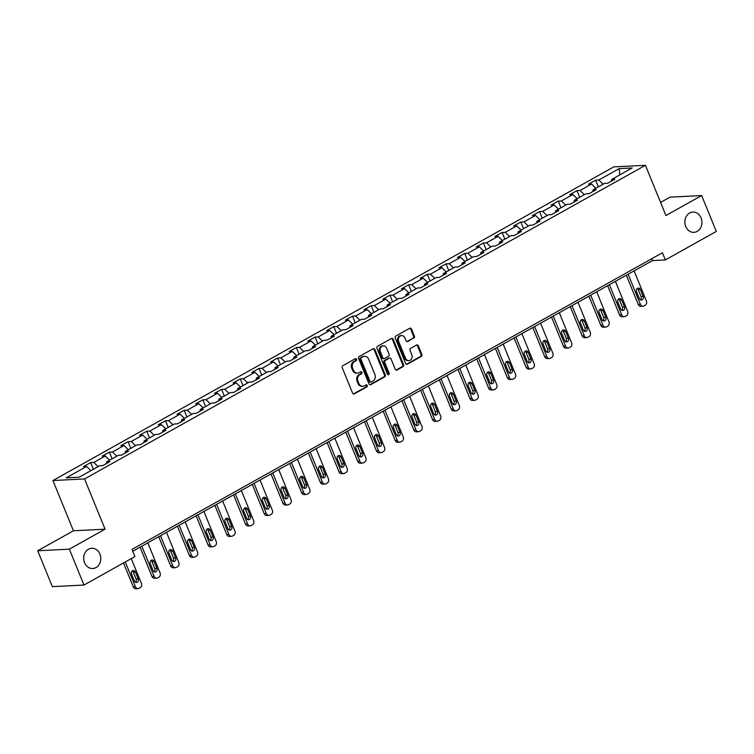 <?xml version="1.0" encoding="UTF-8"?>
<svg xmlns="http://www.w3.org/2000/svg" width="754" height="754" viewBox="0 0 754 754"><rect width="100%" height="100%" fill="white"/><g stroke="black" fill="none" stroke-linecap="round" stroke-linejoin="round"><path stroke-width="1.13" d="M356.576 359.215A1.093 0.914 87.1 0 0 355.351 358.687L342.844 365.681A1.555 1.31 87.1 0 0 342.241 367.745L352.589 393.107A1.555 1.31 87.1 0 0 354.342 393.861L366.849 386.868A1.093 0.914 87.1 0 0 366.039 384.898L364.427 385.803A4.976 4.185 87.1 0 1 362.834 386.265A4.976 4.185 87.1 0 1 358.819 383.4L357.952 381.279A4.976 4.185 87.1 0 1 359.884 374.672L361.496 373.767A1.093 0.914 87.1 0 0 360.695 371.788L359.074 372.693A4.976 4.185 87.1 0 1 357.49 373.155A4.976 4.185 87.1 0 1 353.475 370.289L352.608 368.178A4.976 4.185 87.1 0 1 354.531 361.562L356.152 360.657A1.093 0.914 87.1 0 0 356.576 359.215M357.49 373.155L356.633 373.202A4.976 4.185 87.1 0 1 352.618 370.337L351.75 368.225A4.976 4.185 87.1 0 1 353.683 361.609L355.294 360.704A1.093 0.914 87.1 0 0 355.266 358.734M353.419 393.937A1.555 1.31 87.1 0 0 353.485 393.899L365.992 386.906A1.093 0.914 87.1 0 0 365.963 384.936M362.834 386.265L361.977 386.302A4.976 4.185 87.1 0 1 357.962 383.437L357.104 381.326A4.976 4.185 87.1 0 1 359.027 374.71L360.648 373.805A1.093 0.914 87.1 0 0 360.619 371.835M685.716 226.502A10.141 8.539 87.1 0 0 693.906 232.345A10.141 8.539 87.1 0 0 701.069 217.915A10.141 8.539 87.1 0 0 692.879 212.081A10.141 8.539 87.1 0 0 685.716 226.502M84.571 562.673A10.141 8.539 87.1 0 0 92.761 568.516A10.141 8.539 87.1 0 0 99.924 554.096A10.141 8.539 87.1 0 0 91.734 548.252A10.141 8.539 87.1 0 0 84.571 562.673M413.805 338.197A1.555 1.31 87.1 0 0 414.398 336.133L411.496 329.017A1.555 1.31 87.1 0 0 409.742 328.263L395.859 336.03A1.555 1.31 87.1 0 0 395.256 338.103L405.605 363.456A1.555 1.31 87.1 0 0 407.358 364.21L421.25 356.444A1.555 1.31 87.1 0 0 421.844 354.38L418.338 345.784A1.555 1.31 87.1 0 0 416.585 345.03L410.647 348.357A1.555 1.31 87.1 0 0 410.044 350.422L411.788 354.682A4.166 3.506 87.1 0 1 408.847 360.601A4.166 3.506 87.1 0 1 405.492 358.207L398.678 341.515A4.166 3.506 87.1 0 1 401.609 335.596A4.166 3.506 87.1 0 1 404.973 337.99L406.104 340.77A1.555 1.31 87.1 0 0 407.857 341.524L412.947 338.244A1.555 1.31 87.1 0 0 413.55 336.18L410.647 329.064A1.555 1.31 87.1 0 0 409.818 328.226M665.923 215.531L701.654 195.55L716.3 231.44L665.348 259.932L662.417 252.76L132.007 549.374L134.938 556.546L83.986 585.047L69.34 549.157L105.07 529.176L84.561 478.941L645.424 165.296L665.923 215.531M374.898 349.488A1.555 1.31 87.1 0 0 373.145 348.734L359.262 356.501A1.555 1.31 87.1 0 0 358.659 358.565L369.008 383.927A1.555 1.31 87.1 0 0 370.761 384.681L384.644 376.915A1.555 1.31 87.1 0 0 385.247 374.842L374.898 349.488L374.041 349.526A1.555 1.31 87.1 0 0 373.221 348.697M377.566 346.265L391.449 338.499A1.555 1.31 87.1 0 1 393.202 339.253L403.55 364.616A1.555 1.31 87.1 0 1 402.947 366.68L397 370.007A1.555 1.31 87.1 0 1 395.256 369.253L391.053 358.97A1.555 1.31 87.1 0 0 389.3 358.216L385.36 360.421A1.555 1.31 87.1 0 0 384.757 362.486L389.13 373.192A1.093 0.914 87.1 0 1 387.481 374.116L376.962 348.329A1.555 1.31 87.1 0 1 377.566 346.265M84.561 478.941L52.921 480.543L613.784 166.888L645.424 165.296M598.374 186.869L595.651 180.187L588.45 184.212L591.579 184.051L580.062 190.489L576.942 190.649L569.751 194.673L572.87 194.513L561.362 200.95L558.243 201.111L551.051 205.135L554.171 204.975L542.654 211.412L539.534 211.572L532.343 215.587L535.463 215.437L523.955 221.874L520.835 222.025L513.644 226.049L516.763 225.889L505.255 232.326L502.126 232.486L494.935 236.511L498.055 236.351L486.547 242.788L483.427 242.948L476.236 246.973L479.356 246.812L467.848 253.25L464.728 253.41L457.527 257.425L460.647 257.274L449.139 263.702L446.019 263.862L438.828 267.887L441.948 267.727L430.44 274.164L427.32 274.324L420.119 278.349L423.248 278.188L411.731 284.626L408.611 284.786L401.42 288.81L404.54 288.65L393.032 295.087L389.912 295.238L382.721 299.263L385.841 299.112L374.333 305.54L371.204 305.7L364.012 309.724L367.132 309.564L355.624 316.001L352.504 316.162L345.313 320.186L348.433 320.026L336.925 326.463L333.805 326.623L326.605 330.648L329.724 330.488L318.216 336.925L315.097 337.076L307.905 341.1L311.025 340.949L299.517 347.377L296.397 347.537L289.197 351.562L292.326 351.402L280.808 357.839L277.689 357.999L270.498 362.024L273.617 361.863L262.109 368.301L258.99 368.461L251.798 372.485L254.918 372.325L243.401 378.762L240.281 378.913L233.09 382.938L236.209 382.787L224.701 389.215L221.582 389.375L214.39 393.399L217.51 393.239L206.002 399.677L202.873 399.837L195.682 403.861L198.802 403.701L187.294 410.138L184.174 410.299L176.983 414.314L180.102 414.163L168.594 420.6L165.475 420.751L158.274 424.775L161.394 424.615L149.886 431.052L146.766 431.213L139.575 435.237L142.695 435.077L131.187 441.514L128.067 441.674L120.866 445.699L123.995 445.539L112.478 451.976L109.358 452.136L102.167 456.151L105.287 456L93.779 462.438L90.659 462.588L83.468 466.613L86.587 466.453L66.201 477.857L79.198 477.197L99.585 465.802L102.704 465.642L109.895 461.618L106.776 461.778L106.455 463.54M595.651 180.187L598.77 180.036L619.147 168.632L632.144 167.972L611.767 179.377L614.887 179.216L607.696 183.241L604.576 183.401L593.059 189.838L596.188 189.678L588.987 193.703L585.867 193.853L574.36 200.291L577.479 200.14L570.288 204.155L567.168 204.315L555.66 210.752L558.78 210.592L551.579 214.617L548.46 214.777L536.952 221.214L540.071 221.054L532.88 225.078L529.76 225.239L518.252 231.676L521.372 231.516L514.181 235.54L511.052 235.691L499.544 242.128L502.664 241.977L495.472 245.993L492.353 246.153L480.845 252.59L483.964 252.43L476.773 256.454L473.653 256.614L462.136 263.052L465.265 262.892L458.064 266.916L454.945 267.076L443.437 273.504L446.557 273.353L439.365 277.378L436.246 277.529L424.728 283.966L427.857 283.806L420.657 287.83L417.537 287.99L406.029 294.428L409.149 294.267L401.957 298.292L398.838 298.452L387.33 304.889L390.449 304.729L383.258 308.754L380.129 308.914L368.621 315.342L371.741 315.191L364.55 319.215L361.43 319.366L349.922 325.803L353.042 325.643L345.85 329.668L342.721 329.828L331.213 336.265L334.333 336.105L327.142 340.129L324.022 340.29L312.514 346.727L315.634 346.567L308.443 350.591L305.323 350.751L293.806 357.179L296.935 357.028L289.734 361.053L286.614 361.204L275.106 367.641L278.226 367.481L271.035 371.505L267.915 371.665L256.407 378.103L259.527 377.942L252.326 381.967L249.206 382.127L237.698 388.564L240.818 388.404L233.627 392.429L230.507 392.589L218.999 399.017L222.119 398.866L214.928 402.89L211.799 403.041L200.291 409.479L203.41 409.318L196.219 413.343L193.099 413.503L181.591 419.94L184.711 419.78L177.52 423.805L174.4 423.965L162.883 430.402L166.012 430.242L158.811 434.266L155.692 434.417L144.184 440.854L147.303 440.704L140.112 444.719L136.992 444.879L125.475 451.316L128.604 451.156L121.403 455.18L118.284 455.341L106.776 461.778M595.905 188.246L591.579 184.051M584.397 194.683L580.062 190.489M593.059 189.838L592.738 191.601M577.206 198.698L572.87 194.513M565.698 205.135L561.362 200.95M574.36 200.291L574.039 202.063M558.507 209.16L554.171 204.975M546.989 215.597L542.654 211.412M555.66 210.752L555.33 212.524M539.798 219.621L535.463 215.437M528.29 226.059L523.955 221.874M536.952 221.214L536.631 222.977M521.099 230.083L516.763 225.889M509.581 236.52L505.255 232.326M518.252 231.676L517.932 233.438M502.39 240.535L498.055 236.351M490.882 246.973L486.547 242.788M499.544 242.128L499.223 243.9M483.691 250.997L479.356 246.812M472.183 257.434L467.848 253.25M480.845 252.59L480.524 254.362M464.982 261.459L460.647 257.274M453.474 267.896L449.139 263.702M462.136 263.052L461.816 264.814M446.283 271.921L441.948 267.727M434.775 278.358L430.44 274.164M443.437 273.504L443.116 275.276M427.575 282.373L423.248 278.188M416.067 288.81L411.731 284.626M424.728 283.966L424.408 285.738M408.875 292.835L404.54 288.65M397.367 299.272L393.032 295.087M406.029 294.428L405.709 296.199M390.176 303.297L385.841 299.112M378.659 309.734L374.333 305.54M387.33 304.889L387 306.652M371.468 313.758L367.132 309.564M359.96 320.196L355.624 316.001M368.621 315.342L368.301 317.114M352.768 324.211L348.433 320.026M341.26 330.648L336.925 326.463M349.922 325.803L349.602 327.575M334.06 334.672L329.724 330.488M322.552 341.11L318.216 336.925M331.213 336.265L330.893 338.037M315.361 345.134L311.025 340.949M303.853 351.571L299.517 347.377M312.514 346.727L312.194 348.489M296.652 355.596L292.326 351.402M285.144 362.024L280.808 357.839M293.806 357.179L293.485 358.951M277.953 366.048L273.617 361.863M266.445 372.485L262.109 368.301M275.106 367.641L274.786 369.413M259.253 376.51L254.918 372.325M247.736 382.947L243.401 378.762M256.407 378.103L256.077 379.865M240.545 386.972L236.209 382.787M229.037 393.409L224.701 389.215M237.698 388.564L237.378 390.327M221.846 397.433L217.51 393.239M210.328 403.861L206.002 399.677M218.999 399.017L218.679 400.789M203.137 407.886L198.802 403.701M191.629 414.323L187.294 410.138M200.291 409.479L199.97 411.25M184.438 418.347L180.102 414.163M172.93 424.785L168.594 420.6M181.591 419.94L181.271 421.703M165.729 428.809L161.394 424.615M154.221 435.247L149.886 431.052M162.883 430.402L162.562 432.165M147.03 439.271L142.695 435.077M135.522 445.699L131.187 441.514M144.184 440.854L143.863 442.626M128.321 449.723L123.995 445.539M116.813 456.161L112.478 451.976M125.475 451.316L125.155 453.088M109.622 460.185L105.287 456M98.114 466.622L93.779 462.438M90.923 470.647L86.587 466.453M105.07 529.176L73.43 530.778L37.7 550.759L69.34 549.157M37.7 550.759L52.346 586.64L83.986 585.047M701.654 195.55L670.014 197.152L660.579 202.43M73.43 530.778L52.921 480.543M132.77 551.24L652.521 260.582L665.348 259.932M619.882 174.834L619.147 168.632M603.106 184.221L598.77 180.036M611.767 179.377L611.447 181.139M651.758 258.716L652.521 260.582M93.383 469.271L90.659 462.588M112.082 458.809L109.358 452.136M130.791 448.347L128.067 441.674M149.49 437.886L146.766 431.213M168.199 427.433L165.475 420.751M186.898 416.971L184.174 410.299M205.597 406.51L202.873 399.837M224.306 396.048L221.582 389.375M243.005 385.596L240.281 378.913M261.713 375.134L258.99 368.461M280.413 364.672L277.689 357.999M299.121 354.21L296.397 347.537M317.82 343.758L315.097 337.076M336.529 333.296L333.805 326.623M355.228 322.835L352.504 316.162M373.927 312.373L371.204 305.7M392.636 301.92L389.912 295.238M411.335 291.459L408.611 284.786M430.044 280.997L427.32 274.324M448.743 270.545L446.019 263.862M467.452 260.083L464.728 253.41M486.151 249.621L483.427 242.948M504.85 239.159L502.126 232.486M523.559 228.707L520.835 222.025M542.258 218.245L539.534 211.572M560.967 207.784L558.243 201.111M579.666 197.322L576.942 190.649M369.837 384.757A1.555 1.31 87.1 0 0 369.903 384.719L383.795 376.953A1.555 1.31 87.1 0 0 384.399 374.889L374.041 349.526M361.364 357.745A1.093 0.914 87.1 0 0 360.94 359.196L370.026 381.458A1.093 0.914 87.1 0 0 371.251 381.986L372.957 381.024A4.976 4.185 87.1 0 0 374.879 374.418L368.668 359.196A4.976 4.185 87.1 0 0 364.653 356.331A4.976 4.185 87.1 0 0 363.07 356.793L360.506 357.792A1.093 0.914 87.1 0 0 360.082 359.234L360.94 359.196M370.902 382.08L370.044 382.127A1.093 0.914 87.1 0 1 369.168 381.496L360.082 359.234M364.653 356.331L363.805 356.378A4.976 4.185 87.1 0 0 362.212 356.84L363.07 356.793M360.506 357.792L362.212 356.84M396.076 370.082A1.555 1.31 87.1 0 0 396.152 370.044L402.089 366.727A1.555 1.31 87.1 0 0 402.693 364.653L392.344 339.291A1.555 1.31 87.1 0 0 391.524 338.461M389.799 358.075L388.941 358.112A1.555 1.31 87.1 0 0 388.451 358.263L384.502 360.459A1.555 1.31 87.1 0 0 383.899 362.533L388.272 373.239L389.13 373.192M387.924 374.644A1.093 0.914 87.1 0 0 388.272 373.239M386.698 348.291A4.166 3.506 87.1 0 0 383.343 345.897A4.166 3.506 87.1 0 0 380.402 351.816L382.806 357.698A1.555 1.31 87.1 0 0 384.559 358.452L388.498 356.246A1.555 1.31 87.1 0 0 389.102 354.173L386.698 348.291M383.343 345.897L382.485 345.945A4.166 3.506 87.1 0 0 379.545 351.854L380.402 351.816M384.059 358.593L383.202 358.64A1.555 1.31 87.1 0 1 381.948 357.745L379.545 351.854M406.934 341.6A1.555 1.31 87.1 0 0 407 341.562L412.947 338.244M401.609 335.596L400.76 335.634A4.166 3.506 87.1 0 0 397.82 341.553L398.678 341.515M408.847 360.601L407.989 360.648A4.166 3.506 87.1 0 1 404.634 358.254L397.82 341.553M406.434 364.295A1.555 1.31 87.1 0 0 406.51 364.257L420.393 356.491A1.555 1.31 87.1 0 0 420.996 354.418L417.49 345.832A1.555 1.31 87.1 0 0 416.66 344.993M123.505 562.936L133.279 586.885A3.167 2.667 -92.9 0 0 135.843 588.704L137.973 588.601A3.167 2.667 87.1 0 0 138.99 588.309L140.187 587.63A3.167 2.667 87.1 0 0 141.413 583.426L131.281 558.591M137.973 588.601A3.167 2.667 87.1 0 1 135.418 586.772L125.287 561.947M135.352 582.173A2.535 2.13 87.1 0 0 136.088 578.968L133.279 572.079A2.535 2.13 87.1 0 0 132.318 570.901M138.227 578.855L135.409 571.966A2.535 2.13 87.1 0 0 131.573 574.114L134.391 581.004A2.535 2.13 87.1 0 0 138.227 578.855L136.088 578.968M140.046 547.168L151.988 576.424A3.167 2.667 -92.9 0 0 154.542 578.252L156.681 578.139A3.167 2.667 87.1 0 0 157.69 577.847L158.887 577.178A3.167 2.667 87.1 0 0 160.112 572.965L147.812 542.823M156.681 578.139A3.167 2.667 87.1 0 1 154.118 576.31L141.818 546.179M154.052 571.721A2.535 2.13 87.1 0 0 154.787 568.507L151.978 561.617A2.535 2.13 87.1 0 0 151.017 560.448M156.926 568.403L154.118 561.513A2.535 2.13 87.1 0 0 150.282 563.653L153.09 570.542A2.535 2.13 87.1 0 0 156.926 568.403L154.787 568.507M158.745 536.707L170.687 565.962A3.167 2.667 -92.9 0 0 173.241 567.79L175.38 567.677A3.167 2.667 87.1 0 0 176.398 567.385L177.595 566.716A3.167 2.667 87.1 0 0 178.821 562.503L166.521 532.362M175.38 567.677A3.167 2.667 87.1 0 1 172.826 565.858L160.527 535.717M172.751 561.259A2.535 2.13 87.1 0 0 173.495 558.045L170.687 551.155A2.535 2.13 87.1 0 0 169.725 549.986M175.635 557.941L172.817 551.051A2.535 2.13 87.1 0 0 168.981 553.191L171.799 560.081A2.535 2.13 87.1 0 0 175.635 557.941L173.495 558.045M177.454 526.245L189.386 555.5A3.167 2.667 -92.9 0 0 191.95 557.329L194.089 557.225A3.167 2.667 87.1 0 0 195.097 556.923L196.294 556.254A3.167 2.667 87.1 0 0 197.52 552.041L185.22 521.9M194.089 557.225A3.167 2.667 87.1 0 1 191.525 555.396L179.226 525.255M191.459 550.797A2.535 2.13 87.1 0 0 192.195 547.592L189.386 540.703A2.535 2.13 87.1 0 0 188.425 539.525M194.334 547.479L191.525 540.59A2.535 2.13 87.1 0 0 187.689 542.739L190.498 549.628A2.535 2.13 87.1 0 0 194.334 547.479L192.195 547.592M196.153 515.793L208.095 545.048A3.167 2.667 -92.9 0 0 210.649 546.867L212.788 546.763A3.167 2.667 87.1 0 0 213.797 546.471L215.003 545.792A3.167 2.667 87.1 0 0 216.228 541.589L203.929 511.448M212.788 546.763A3.167 2.667 87.1 0 1 210.234 544.935L197.934 514.793M210.159 540.335A2.535 2.13 87.1 0 0 210.903 537.131L208.085 530.241A2.535 2.13 87.1 0 0 207.133 529.063M213.043 537.018L210.225 530.128A2.535 2.13 87.1 0 0 206.389 532.277L209.197 539.167A2.535 2.13 87.1 0 0 213.043 537.018L210.903 537.131M214.862 505.331L226.794 534.586A3.167 2.667 -92.9 0 0 229.357 536.414L231.497 536.301A3.167 2.667 87.1 0 0 232.505 536.009L233.702 535.34A3.167 2.667 87.1 0 0 234.928 531.127L222.628 500.986M231.497 536.301A3.167 2.667 87.1 0 1 228.933 534.482L216.634 504.341M228.867 529.883A2.535 2.13 87.1 0 0 229.602 526.669L226.794 519.779A2.535 2.13 87.1 0 0 225.832 518.611M231.742 526.565L228.933 519.676A2.535 2.13 87.1 0 0 225.097 521.815L227.906 528.705A2.535 2.13 87.1 0 0 231.742 526.565L229.602 526.669M233.561 494.869L245.502 524.124A3.167 2.667 -92.9 0 0 248.057 525.953L250.196 525.84A3.167 2.667 87.1 0 0 251.205 525.547L252.411 524.878A3.167 2.667 87.1 0 0 253.636 520.665L241.337 490.524M250.196 525.84A3.167 2.667 87.1 0 1 247.642 524.021L235.342 493.879M247.566 519.421A2.535 2.13 87.1 0 0 248.311 516.207L245.493 509.318A2.535 2.13 87.1 0 0 244.532 508.149M250.441 516.104L247.632 509.214A2.535 2.13 87.1 0 0 243.796 511.353L246.605 518.243A2.535 2.13 87.1 0 0 250.441 516.104L248.311 516.207M252.27 484.417L264.202 513.663A3.167 2.667 -92.9 0 0 266.765 515.491L268.895 515.387A3.167 2.667 87.1 0 0 269.913 515.086L271.11 514.416A3.167 2.667 87.1 0 0 272.335 510.204L260.036 480.062M268.895 515.387A3.167 2.667 87.1 0 1 266.341 513.559L254.041 483.418M266.275 508.959A2.535 2.13 87.1 0 0 267.01 505.755L264.202 498.865A2.535 2.13 87.1 0 0 263.24 497.687M269.15 505.642L266.341 498.752A2.535 2.13 87.1 0 0 262.496 500.901L265.314 507.791A2.535 2.13 87.1 0 0 269.15 505.642L267.01 505.755M270.969 473.955L282.91 503.21A3.167 2.667 -92.9 0 0 285.464 505.029L287.604 504.926A3.167 2.667 87.1 0 0 288.612 504.633L289.809 503.955A3.167 2.667 87.1 0 0 291.044 499.751L278.735 469.61M287.604 504.926A3.167 2.667 87.1 0 1 285.04 503.097L272.741 472.956M284.974 498.498A2.535 2.13 87.1 0 0 285.709 495.293L282.901 488.404A2.535 2.13 87.1 0 0 281.939 487.225M287.849 495.18L285.04 488.29A2.535 2.13 87.1 0 0 281.204 490.439L284.013 497.329A2.535 2.13 87.1 0 0 287.849 495.18L285.709 495.293M289.668 463.493L301.609 492.748A3.167 2.667 -92.9 0 0 304.164 494.577L306.303 494.464A3.167 2.667 87.1 0 0 307.321 494.172L308.518 493.502A3.167 2.667 87.1 0 0 309.743 489.289L297.444 459.148M306.303 494.464A3.167 2.667 87.1 0 1 303.749 492.645L291.449 462.504M303.683 488.045A2.535 2.13 87.1 0 0 304.418 484.831L301.609 477.942A2.535 2.13 87.1 0 0 300.648 476.773M306.558 484.728L303.739 477.838A2.535 2.13 87.1 0 0 299.904 479.978L302.722 486.867A2.535 2.13 87.1 0 0 306.558 484.728L304.418 484.831M308.377 453.031L320.318 482.287A3.167 2.667 -92.9 0 0 322.872 484.115L325.012 484.002A3.167 2.667 87.1 0 0 326.02 483.71L327.217 483.041A3.167 2.667 87.1 0 0 328.442 478.828L316.143 448.687M325.012 484.002A3.167 2.667 87.1 0 1 322.448 482.183L310.148 452.042M322.382 477.584A2.535 2.13 87.1 0 0 323.117 474.37L320.309 467.48A2.535 2.13 87.1 0 0 319.347 466.311M325.257 474.266L322.448 467.376A2.535 2.13 87.1 0 0 318.612 469.516L321.421 476.405A2.535 2.13 87.1 0 0 325.257 474.266L323.117 474.37M327.076 442.579L339.017 471.834A3.167 2.667 -92.9 0 0 341.571 473.653L343.711 473.55A3.167 2.667 87.1 0 0 344.729 473.248L345.926 472.579A3.167 2.667 87.1 0 0 347.151 468.366L334.851 438.225M343.711 473.55A3.167 2.667 87.1 0 1 341.157 471.721L328.857 441.58M341.081 467.122A2.535 2.13 87.1 0 0 341.826 463.917L339.008 457.028A2.535 2.13 87.1 0 0 338.056 455.85M343.965 463.804L341.147 456.915A2.535 2.13 87.1 0 0 337.311 459.063L340.129 465.953A2.535 2.13 87.1 0 0 343.965 463.804L341.826 463.917M345.784 432.117L357.716 461.373A3.167 2.667 -92.9 0 0 360.28 463.192L362.42 463.088A3.167 2.667 87.1 0 0 363.428 462.796L364.625 462.117A3.167 2.667 87.1 0 0 365.85 457.914L353.551 427.772M362.42 463.088A3.167 2.667 87.1 0 1 359.856 461.26L347.556 431.118M359.79 456.66A2.535 2.13 87.1 0 0 360.525 453.456L357.716 446.566A2.535 2.13 87.1 0 0 356.755 445.388M362.665 453.343L359.856 446.453A2.535 2.13 87.1 0 0 356.02 448.602L358.829 455.491A2.535 2.13 87.1 0 0 362.665 453.343L360.525 453.456M364.484 421.656L376.425 450.911A3.167 2.667 -92.9 0 0 378.979 452.739L381.119 452.626A3.167 2.667 87.1 0 0 382.127 452.334L383.334 451.665A3.167 2.667 87.1 0 0 384.559 447.452L372.259 417.311M381.119 452.626A3.167 2.667 87.1 0 1 378.565 450.807L366.265 420.666M378.489 446.208A2.535 2.13 87.1 0 0 379.234 442.994L376.416 436.104A2.535 2.13 87.1 0 0 375.454 434.935M381.364 442.89L378.555 436.001A2.535 2.13 87.1 0 0 374.719 438.14L377.528 445.03A2.535 2.13 87.1 0 0 381.364 442.89L379.234 442.994M383.192 411.194L395.124 440.449A3.167 2.667 -92.9 0 0 397.688 442.278L399.827 442.164A3.167 2.667 87.1 0 0 400.836 441.872L402.033 441.203A3.167 2.667 87.1 0 0 403.258 436.99L390.958 406.849M399.827 442.164A3.167 2.667 87.1 0 1 397.264 440.345L384.964 410.204M397.198 435.746A2.535 2.13 87.1 0 0 397.933 432.532L395.124 425.642A2.535 2.13 87.1 0 0 394.163 424.474M400.072 432.428L397.264 425.539A2.535 2.13 87.1 0 0 393.428 427.678L396.236 434.577A2.535 2.13 87.1 0 0 400.072 432.428L397.933 432.532M401.891 400.742L413.833 429.997A3.167 2.667 -92.9 0 0 416.387 431.816L418.527 431.712A3.167 2.667 87.1 0 0 419.535 431.411L420.732 430.741A3.167 2.667 87.1 0 0 421.967 426.528L409.667 396.387M418.527 431.712A3.167 2.667 87.1 0 1 415.972 429.884L403.663 399.743M415.897 425.284A2.535 2.13 87.1 0 0 416.642 422.08L413.823 415.19A2.535 2.13 87.1 0 0 412.862 414.012M418.772 421.967L415.963 415.077A2.535 2.13 87.1 0 0 412.127 417.226L414.936 424.116A2.535 2.13 87.1 0 0 418.772 421.967L416.642 422.08M420.591 390.28L432.532 419.535A3.167 2.667 -92.9 0 0 435.096 421.354L437.226 421.25A3.167 2.667 87.1 0 0 438.244 420.958L439.441 420.289A3.167 2.667 87.1 0 0 440.666 416.076L428.366 385.935M437.226 421.25A3.167 2.667 87.1 0 1 434.672 419.422L422.372 389.281M434.606 414.823A2.535 2.13 87.1 0 0 435.341 411.618L432.532 404.728A2.535 2.13 87.1 0 0 431.571 403.55M437.48 411.505L434.662 404.615A2.535 2.13 87.1 0 0 430.826 406.764L433.644 413.654A2.535 2.13 87.1 0 0 437.48 411.505L435.341 411.618M439.299 379.818L451.241 409.073A3.167 2.667 -92.9 0 0 453.795 410.902L455.934 410.789A3.167 2.667 87.1 0 0 456.943 410.496L458.14 409.827A3.167 2.667 87.1 0 0 459.365 405.614L447.065 375.473M455.934 410.789A3.167 2.667 87.1 0 1 453.371 408.97L441.071 378.828M453.305 404.37A2.535 2.13 87.1 0 0 454.04 401.156L451.231 394.267A2.535 2.13 87.1 0 0 450.27 393.098M456.179 401.053L453.371 394.163A2.535 2.13 87.1 0 0 449.535 396.302L452.343 403.192A2.535 2.13 87.1 0 0 456.179 401.053L454.04 401.156M457.998 369.356L469.94 398.612A3.167 2.667 -92.9 0 0 472.494 400.44L474.634 400.327A3.167 2.667 87.1 0 0 475.651 400.035L476.848 399.366A3.167 2.667 87.1 0 0 478.074 395.153L465.774 365.011M474.634 400.327A3.167 2.667 87.1 0 1 472.079 398.508L459.78 368.367M472.004 393.908A2.535 2.13 87.1 0 0 472.749 390.695L469.94 383.805A2.535 2.13 87.1 0 0 468.979 382.636M474.888 390.591L472.07 383.701A2.535 2.13 87.1 0 0 468.234 385.85L471.052 392.74A2.535 2.13 87.1 0 0 474.888 390.591L472.749 390.695M476.707 358.904L488.639 388.159A3.167 2.667 -92.9 0 0 491.203 389.978L493.342 389.875A3.167 2.667 87.1 0 0 494.351 389.573L495.548 388.904A3.167 2.667 87.1 0 0 496.773 384.691L484.473 354.55M493.342 389.875A3.167 2.667 87.1 0 1 490.779 388.046L478.479 357.905M490.713 383.447A2.535 2.13 87.1 0 0 491.448 380.242L488.639 373.353A2.535 2.13 87.1 0 0 487.678 372.174M493.587 380.129L490.779 373.239A2.535 2.13 87.1 0 0 486.943 375.388L489.751 382.278A2.535 2.13 87.1 0 0 493.587 380.129L491.448 380.242M495.406 348.442L507.348 377.697A3.167 2.667 -92.9 0 0 509.902 379.516L512.041 379.413A3.167 2.667 87.1 0 0 513.05 379.121L514.256 378.451A3.167 2.667 87.1 0 0 515.482 374.238L503.182 344.097M512.041 379.413A3.167 2.667 87.1 0 1 509.487 377.584L497.188 347.443M509.412 372.985A2.535 2.13 87.1 0 0 510.156 369.78L507.338 362.891A2.535 2.13 87.1 0 0 506.386 361.713M512.296 369.667L509.478 362.778A2.535 2.13 87.1 0 0 505.642 364.927L508.45 371.816A2.535 2.13 87.1 0 0 512.296 369.667L510.156 369.78M514.115 337.981L526.047 367.236A3.167 2.667 -92.9 0 0 528.611 369.064L530.75 368.951A3.167 2.667 87.1 0 0 531.759 368.659L532.955 367.99A3.167 2.667 87.1 0 0 534.181 363.777L521.881 333.636M530.75 368.951A3.167 2.667 87.1 0 1 528.186 367.132L515.887 336.991M528.12 362.533A2.535 2.13 87.1 0 0 528.856 359.319L526.047 352.429A2.535 2.13 87.1 0 0 525.086 351.26M530.995 359.215L528.186 352.325A2.535 2.13 87.1 0 0 524.35 354.465L527.159 361.354A2.535 2.13 87.1 0 0 530.995 359.215L528.856 359.319M532.814 327.519L544.756 356.774A3.167 2.667 -92.9 0 0 547.31 358.602L549.449 358.489A3.167 2.667 87.1 0 0 550.458 358.197L551.664 357.528A3.167 2.667 87.1 0 0 552.889 353.315L540.59 323.174M549.449 358.489A3.167 2.667 87.1 0 1 546.895 356.67L534.595 326.529M546.82 352.071A2.535 2.13 87.1 0 0 547.564 348.857L544.746 341.967A2.535 2.13 87.1 0 0 543.785 340.799M549.694 348.753L546.886 341.864A2.535 2.13 87.1 0 0 543.05 344.012L545.858 350.902A2.535 2.13 87.1 0 0 549.694 348.753L547.564 348.857M551.523 317.066L563.455 346.322A3.167 2.667 -92.9 0 0 566.018 348.141L568.148 348.037A3.167 2.667 87.1 0 0 569.166 347.735L570.363 347.066A3.167 2.667 87.1 0 0 571.589 342.853L559.289 312.721M568.148 348.037A3.167 2.667 87.1 0 1 565.594 346.209L553.295 316.067M565.528 341.609A2.535 2.13 87.1 0 0 566.263 338.405L563.455 331.515A2.535 2.13 87.1 0 0 562.493 330.337M568.403 338.292L565.594 331.402A2.535 2.13 87.1 0 0 561.749 333.551L564.567 340.44A2.535 2.13 87.1 0 0 568.403 338.292L566.263 338.405M570.222 306.605L582.163 335.86A3.167 2.667 -92.9 0 0 584.718 337.679L586.857 337.575A3.167 2.667 87.1 0 0 587.866 337.283L589.062 336.614A3.167 2.667 87.1 0 0 590.297 332.401L577.988 302.26M586.857 337.575A3.167 2.667 87.1 0 1 584.293 335.747L571.994 305.606M584.227 331.147A2.535 2.13 87.1 0 0 584.963 327.943L582.154 321.053A2.535 2.13 87.1 0 0 581.193 319.875M587.102 327.83L584.293 320.94A2.535 2.13 87.1 0 0 580.457 323.089L583.266 329.979A2.535 2.13 87.1 0 0 587.102 327.83L584.963 327.943M588.921 296.143L600.863 325.398A3.167 2.667 -92.9 0 0 603.426 327.227L605.556 327.113A3.167 2.667 87.1 0 0 606.574 326.821L607.771 326.152A3.167 2.667 87.1 0 0 608.996 321.939L596.697 291.798M605.556 327.113A3.167 2.667 87.1 0 1 603.002 325.294L590.702 295.153M602.936 320.695A2.535 2.13 87.1 0 0 603.671 317.481L600.863 310.591A2.535 2.13 87.1 0 0 599.901 309.423M605.811 317.377L602.993 310.488A2.535 2.13 87.1 0 0 599.157 312.627L601.975 319.517A2.535 2.13 87.1 0 0 605.811 317.377L603.671 317.481M607.63 285.681L619.571 314.936A3.167 2.667 -92.9 0 0 622.125 316.765L624.265 316.652A3.167 2.667 87.1 0 0 625.273 316.36L626.47 315.69A3.167 2.667 87.1 0 0 627.696 311.477L615.396 281.336M624.265 316.652A3.167 2.667 87.1 0 1 621.701 314.833L609.402 284.692M621.635 310.233A2.535 2.13 87.1 0 0 622.37 307.019L619.562 300.13A2.535 2.13 87.1 0 0 618.6 298.961M624.51 306.916L621.701 300.026A2.535 2.13 87.1 0 0 617.865 302.175L620.674 309.065A2.535 2.13 87.1 0 0 624.51 306.916L622.37 307.019M626.329 275.229L638.27 304.484A3.167 2.667 -92.9 0 0 640.825 306.303L642.964 306.199A3.167 2.667 87.1 0 0 643.982 305.898L645.179 305.229A3.167 2.667 87.1 0 0 646.404 301.016L634.105 270.884M642.964 306.199A3.167 2.667 87.1 0 1 640.41 304.371L628.11 274.23M640.334 299.772A2.535 2.13 87.1 0 0 641.079 296.567L638.261 289.677A2.535 2.13 87.1 0 0 637.309 288.499M643.219 296.454L640.4 289.564A2.535 2.13 87.1 0 0 636.564 291.713L639.383 298.603A2.535 2.13 87.1 0 0 643.219 296.454L641.079 296.567M353.683 361.609L354.531 361.562M351.75 368.225L352.608 368.178M352.618 370.337L353.475 370.289M360.648 373.805L361.496 373.767M359.027 374.71L359.884 374.672M357.104 381.326L357.952 381.279M357.962 383.437L358.819 383.4M365.992 386.906L366.849 386.868M353.485 393.899L354.342 393.861M355.294 360.704L356.152 360.657M384.399 374.889L385.247 374.842M383.795 376.953L384.644 376.915M369.903 384.719L370.761 384.681M369.168 381.496L370.026 381.458M392.344 339.291L393.202 339.253M402.693 364.653L403.55 364.616M402.089 366.727L402.947 366.68M396.152 370.044L397 370.007M388.451 358.263L389.3 358.216M384.502 360.459L385.36 360.421M383.899 362.533L384.757 362.486M381.948 357.745L382.806 357.698M407 341.562L407.857 341.524M404.634 358.254L405.492 358.207M417.49 345.832L418.338 345.784M420.996 354.418L421.844 354.38M420.393 356.491L421.25 356.444M406.51 364.257L407.358 364.21M410.647 329.064L411.496 329.017M413.55 336.18L414.398 336.133M135.418 586.772L133.279 586.885M133.279 572.079L135.409 571.966M154.118 576.31L151.988 576.424M151.978 561.617L154.118 561.513M172.826 565.858L170.687 565.962M170.687 551.155L172.817 551.051M191.525 555.396L189.386 555.5M189.386 540.703L191.525 540.59M210.234 544.935L208.095 545.048M208.085 530.241L210.225 530.128M228.933 534.482L226.794 534.586M226.794 519.779L228.933 519.676M247.642 524.021L245.502 524.124M245.493 509.318L247.632 509.214M266.341 513.559L264.202 513.663M264.202 498.865L266.341 498.752M285.04 503.097L282.91 503.21M282.901 488.404L285.04 488.29M303.749 492.645L301.609 492.748M301.609 477.942L303.739 477.838M322.448 482.183L320.318 482.287M320.309 467.48L322.448 467.376M341.157 471.721L339.017 471.834M339.008 457.028L341.147 456.915M359.856 461.26L357.716 461.373M357.716 446.566L359.856 446.453M378.565 450.807L376.425 450.911M376.416 436.104L378.555 436.001M397.264 440.345L395.124 440.449M395.124 425.642L397.264 425.539M415.972 429.884L413.833 429.997M413.823 415.19L415.963 415.077M434.672 419.422L432.532 419.535M432.532 404.728L434.662 404.615M453.371 408.97L451.241 409.073M451.231 394.267L453.371 394.163M472.079 398.508L469.94 398.612M469.94 383.805L472.07 383.701M490.779 388.046L488.639 388.159M488.639 373.353L490.779 373.239M509.487 377.584L507.348 377.697M507.338 362.891L509.478 362.778M528.186 367.132L526.047 367.236M526.047 352.429L528.186 352.325M546.895 356.67L544.756 356.774M544.746 341.967L546.886 341.864M565.594 346.209L563.455 346.322M563.455 331.515L565.594 331.402M584.293 335.747L582.163 335.86M582.154 321.053L584.293 320.94M603.002 325.294L600.863 325.398M600.863 310.591L602.993 310.488M621.701 314.833L619.571 314.936M619.562 300.13L621.701 300.026M640.41 304.371L638.27 304.484M638.261 289.677L640.4 289.564"/></g></svg>
